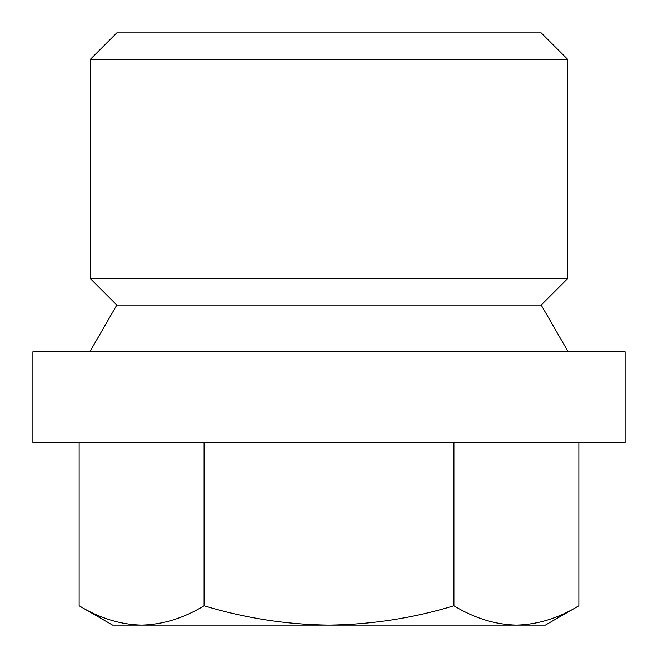 <?xml version="1.0" encoding="UTF-8"?>
<svg xmlns="http://www.w3.org/2000/svg" width="658" height="658" viewBox="0 0 658 658"><rect width="100%" height="100%" fill="white"/><g stroke="black" fill="none" stroke-linecap="round" stroke-linejoin="round"><path stroke-width="0.49" stroke-dasharray="3.29 2.47" d="M578.859 605.771C558.461 618.15 537.644 624.598 516.39 625.1C495.096 624.582 474.27 618.142 453.93 605.771L453.93 442.883L578.859 442.883L204.07 442.883L453.93 442.883M541.18 32.9L116.82 32.9M567.648 59.368L90.352 59.368M567.648 278.581L90.352 278.581M541.18 305.049L116.82 305.049M89.842 351.775L568.158 351.775L89.842 351.775M625.1 351.775L32.9 351.775M32.9 442.883L625.1 442.883M79.141 442.883L204.07 442.883L79.141 442.883M204.07 442.883L204.07 605.771C245.039 618.175 286.682 624.615 329 625.1C371.852 624.532 413.495 618.092 453.93 605.771M204.07 605.771C183.681 618.15 162.855 624.598 141.61 625.1C120.315 624.582 99.49 618.142 79.141 605.771M545.383 625.1L112.617 625.1"/><path stroke-width="0.99" d="M578.859 442.883L578.859 605.771C558.51 618.142 537.685 624.582 516.39 625.1L545.383 625.1L578.859 605.771M90.352 59.368L116.82 32.9L541.18 32.9L567.648 59.368L567.648 278.581L90.352 278.581L90.352 59.368L567.648 59.368M567.648 278.581L541.18 305.049L116.82 305.049L90.352 278.581M116.82 305.049L89.842 351.775M32.9 351.775L625.1 351.775L625.1 442.883L32.9 442.883L32.9 351.775M79.141 442.883L79.141 605.771C99.539 618.15 120.356 624.598 141.61 625.1L329 625.1C371.852 624.532 413.495 618.092 453.93 605.771C474.319 618.15 495.145 624.598 516.39 625.1L329 625.1C286.682 624.615 245.039 618.175 204.07 605.771L204.07 442.883M453.93 442.883L453.93 605.771M79.141 605.771L112.617 625.1L141.61 625.1C162.904 624.582 183.73 618.142 204.07 605.771M541.18 305.049L568.158 351.775"/></g></svg>
